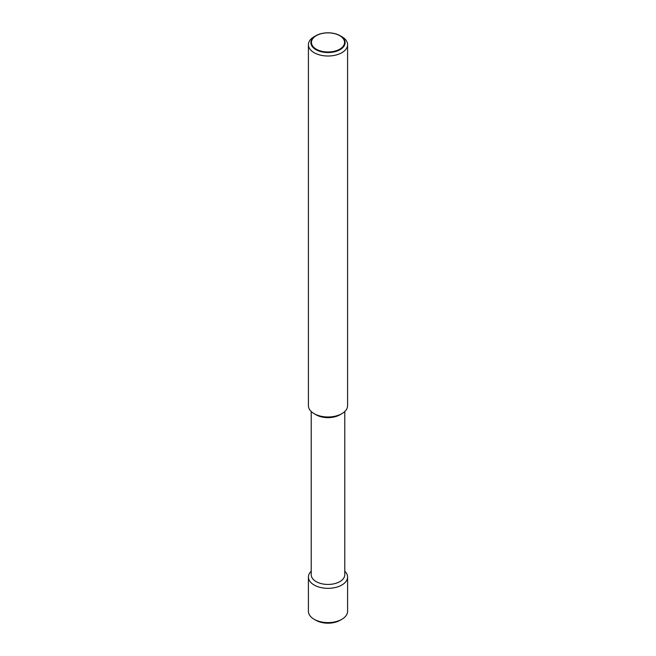 <?xml version="1.0" encoding="UTF-8"?>
<svg xmlns="http://www.w3.org/2000/svg" width="656" height="656" viewBox="0 0 656 656"><rect width="100%" height="100%" fill="white"/><g stroke="black" fill="none" stroke-linecap="round" stroke-linejoin="round"><path stroke-width="0.98" d="M314.15 36.703L315.905 35.695A17.105 9.873 180 0 1 340.095 35.695L340.095 35.695A17.105 9.873 180 0 1 340.095 49.659A17.105 9.873 180 0 1 315.905 49.659A17.105 9.873 180 0 1 315.905 35.695L314.15 36.703A19.59 11.308 0 0 0 308.41 44.698A19.59 11.308 0 0 0 320.505 55.153A19.59 11.308 0 0 0 341.85 52.701A19.59 11.308 0 0 0 347.59 44.698A19.59 11.308 0 0 0 341.85 36.703L340.095 35.695M308.41 44.698L308.41 405.679A19.59 11.308 0 0 0 314.15 413.674A19.59 11.308 0 0 0 341.85 413.674L339.874 414.813L341.85 413.674A19.59 11.308 0 0 0 347.59 405.679L347.59 44.698M314.15 413.674L316.126 414.813A16.785 9.692 0 0 0 339.874 414.813M311.215 411.501L311.215 574.746A16.785 9.692 0 0 0 321.571 583.701A16.785 9.692 0 0 0 339.874 581.601A16.785 9.692 0 0 0 344.785 574.746L344.785 411.501M311.215 571.204A19.59 11.308 0 0 0 308.41 577.026A19.59 11.308 0 0 0 320.505 587.473A19.59 11.308 0 0 0 341.85 585.021A19.59 11.308 0 0 0 347.59 577.026A19.59 11.308 0 0 0 344.785 571.204M308.41 577.026L308.41 611.302A19.59 11.308 0 0 0 314.15 619.297A19.59 11.308 0 0 0 341.85 619.297L340.095 620.305L341.85 619.297A19.59 11.308 0 0 0 347.59 611.302L347.59 577.026M314.15 619.297L315.905 620.305A17.105 9.873 0 0 0 340.095 620.305M339.71 35.662A16.556 9.561 0 0 0 316.29 35.662A16.556 9.561 0 0 0 316.29 49.175A16.556 9.561 0 0 0 339.71 49.175A16.556 9.561 0 0 0 339.71 35.662"/></g></svg>
